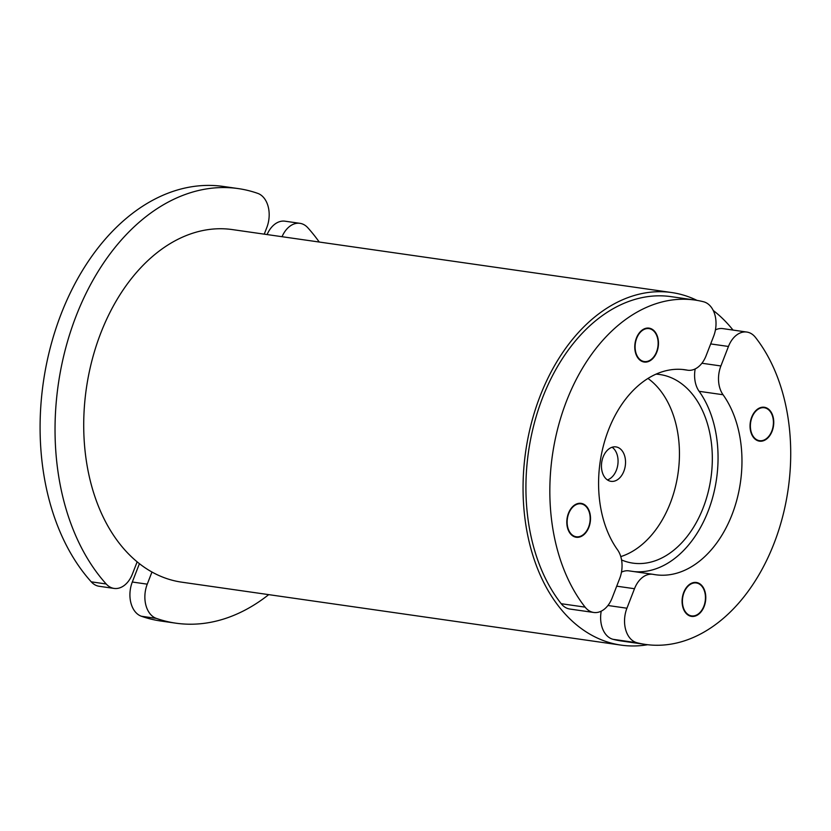 <?xml version="1.0" encoding="UTF-8"?>
<svg xmlns="http://www.w3.org/2000/svg" width="831" height="831" viewBox="0 0 831 831"><rect width="100%" height="100%" fill="white"/><g stroke="black" fill="none" stroke-linecap="round" stroke-linejoin="round"><path stroke-width="1.25" d="M640.774 360.166A16.641 11.395 -81.8 0 1 640.202 332.421A16.641 11.395 -81.8 0 1 658.027 340.939A16.641 11.395 -81.8 0 1 656.397 352.261A16.641 11.395 -81.8 0 1 640.774 360.166M648.876 328.11A17.119 11.717 -81.8 0 1 652.293 329.512A17.119 11.717 -81.8 0 1 658.007 340.772A17.119 11.717 -81.8 0 1 658.017 340.855M656.365 352.344A17.119 11.717 -81.8 0 1 656.334 352.417A17.119 11.717 -81.8 0 1 644.015 362.004M238.154 188.575L223.217 186.435A219.519 150.266 98.2 0 0 56.3 327.372A219.519 150.266 98.2 0 0 91.254 581.835A24.847 17.015 98.2 0 0 99.138 586.281L114.086 588.421A24.847 17.015 -81.8 0 1 106.202 583.985A219.519 150.266 -81.8 0 1 71.248 329.512A219.519 150.266 -81.8 0 1 238.154 188.575A219.519 150.266 -81.8 0 1 257.714 193.363A24.847 17.015 -81.8 0 1 266.793 227.59L264.248 234.155M621.11 645.126L181.76 582.178A178.104 121.918 -81.8 0 1 151.959 572.019A178.104 121.918 -81.8 0 1 144.397 567.324A178.104 121.918 -81.8 0 1 137.146 561.839A178.104 121.918 -81.8 0 1 93.674 354.224A178.104 121.918 -81.8 0 1 232.285 229.574L671.625 292.533A178.104 121.918 98.2 0 0 531.393 423.124A178.104 121.918 98.2 0 0 583.746 630.282A178.104 121.918 98.2 0 0 621.11 645.126A178.104 121.918 98.2 0 0 647.65 644.721M137.146 561.839L132.43 573.992A24.847 17.015 -81.8 0 1 114.086 588.421M607.378 479.892A17.399 11.904 -81.8 0 1 602.257 459.657A17.399 11.904 -81.8 0 1 615.958 446.901A17.399 11.904 -81.8 0 1 619.604 448.345A17.399 11.904 -81.8 0 1 624.725 468.58A17.399 11.904 -81.8 0 1 611.024 481.336A17.399 11.904 -81.8 0 1 607.378 479.892M607.419 479.913A17.399 11.904 -81.8 0 0 617.807 464.768A17.399 11.904 -81.8 0 0 612.135 447.275A17.399 11.904 98.2 0 0 612.094 447.255M656.002 374.147A95.264 65.213 -81.8 0 1 659.876 374.532A95.264 65.213 -81.8 0 1 679.862 382.478A95.264 65.213 -81.8 0 1 707.867 493.282A95.264 65.213 -81.8 0 1 632.858 563.127A95.264 65.213 -81.8 0 1 621.567 559.969M696.991 300.375A178.104 121.918 98.2 0 0 671.625 292.533M694.955 300.053L671.043 296.636A173.959 119.082 98.2 0 0 540.441 403.482A173.959 119.082 98.2 0 0 561.205 603.711A24.847 17.015 98.2 0 0 569.848 609.04L593.76 612.468A24.847 17.015 -81.8 0 1 585.117 607.139A173.959 119.082 -81.8 0 1 564.353 406.91A173.959 119.082 -81.8 0 1 694.955 300.053A173.959 119.082 -81.8 0 1 703.566 301.767A24.847 17.015 -81.8 0 1 713.632 336.295L706.07 355.793A24.847 17.015 -81.8 0 1 687.725 370.221A24.847 17.015 -81.8 0 1 687.185 370.127A103.543 70.884 98.2 0 0 684.962 369.753A103.543 70.884 98.2 0 0 607.949 431.372A103.543 70.884 98.2 0 0 617.506 549.769A24.847 17.015 -81.8 0 1 619.666 578.553L612.104 598.04A24.847 17.015 -81.8 0 1 593.76 612.468M572.808 535.393A16.641 11.395 -81.8 0 1 572.237 507.648A16.641 11.395 -81.8 0 1 590.062 516.155A16.641 11.395 -81.8 0 1 588.431 527.488A16.641 11.395 -81.8 0 1 572.808 535.393M580.911 503.337A17.119 11.717 -81.8 0 1 584.328 504.739A17.119 11.717 -81.8 0 1 590.041 515.989A17.119 11.717 -81.8 0 1 590.052 516.072M588.4 527.56A17.119 11.717 -81.8 0 1 588.369 527.643A17.119 11.717 -81.8 0 1 576.06 537.231M652.636 329.564A17.119 11.717 -81.8 0 1 657.674 349.477A17.119 11.717 -81.8 0 1 644.191 362.036A17.119 11.717 -81.8 0 1 635.019 343.421A17.119 11.717 -81.8 0 1 649.053 328.131A17.119 11.717 -81.8 0 1 652.636 329.564M584.681 504.781A17.119 11.717 -81.8 0 1 589.709 524.704A17.119 11.717 -81.8 0 1 576.226 537.252A17.119 11.717 -81.8 0 1 567.054 518.648A17.119 11.717 -81.8 0 1 581.087 503.357A17.119 11.717 -81.8 0 1 584.681 504.781M767.751 409.122A16.641 11.395 -81.8 0 1 773.297 420.06A16.641 11.395 -81.8 0 1 771.677 431.393A16.641 11.395 -81.8 0 1 755.888 439.184A16.641 11.395 -81.8 0 1 752.024 417.266A16.641 11.395 -81.8 0 1 767.751 409.122M764.156 407.232A17.119 11.717 -81.8 0 1 767.574 408.634A17.119 11.717 -81.8 0 1 773.287 419.894A17.119 11.717 -81.8 0 1 773.287 419.977M771.646 431.466A17.119 11.717 -81.8 0 1 771.615 431.549A17.119 11.717 -81.8 0 1 759.295 441.126M282.041 236.71A24.847 17.015 -81.8 0 1 299.96 223.331L285.012 221.191A24.847 17.015 98.2 0 0 267.094 234.571M139.421 563.678L132.306 582.022A24.847 17.015 98.2 0 0 141.395 616.249A219.519 150.266 98.2 0 0 160.944 621.037L175.881 623.177A219.519 150.266 -81.8 0 1 156.332 618.389A24.847 17.015 -81.8 0 1 147.253 584.162L151.959 572.019M705.332 595.204A17.119 11.717 98.2 0 0 705.322 595.11A17.119 11.717 98.2 0 0 699.609 583.861A17.119 11.717 98.2 0 0 696.191 582.458M687.912 614.95A17.119 11.717 -81.8 0 1 682.885 595.038A17.119 11.717 -81.8 0 1 696.357 582.479A17.119 11.717 -81.8 0 1 705.54 601.093A17.119 11.717 -81.8 0 1 691.506 616.384A17.119 11.717 -81.8 0 1 687.912 614.95M691.33 616.353A17.119 11.717 98.2 0 0 703.649 606.765A17.119 11.717 98.2 0 0 703.68 606.692M636.993 642.747A24.847 17.015 -81.8 0 1 626.927 608.219L634.489 588.722A24.847 17.015 -81.8 0 1 652.834 574.294A24.847 17.015 -81.8 0 1 653.363 574.387A103.543 70.884 98.2 0 0 655.586 574.751A103.543 70.884 98.2 0 0 732.599 513.143A103.543 70.884 98.2 0 0 723.043 394.735A24.847 17.015 -81.8 0 1 720.893 365.962L728.455 346.465A24.847 17.015 -81.8 0 1 746.799 332.047A24.847 17.015 -81.8 0 1 755.431 337.376A173.959 119.082 -81.8 0 1 776.206 537.605A173.959 119.082 -81.8 0 1 645.604 644.451A173.959 119.082 -81.8 0 1 636.993 642.747L613.081 639.319A24.847 17.015 -81.8 0 1 601.218 611.18M755.878 439.724A17.119 11.717 -81.8 0 1 750.84 419.811A17.119 11.717 -81.8 0 1 764.323 407.263A17.119 11.717 -81.8 0 1 773.505 425.867A17.119 11.717 -81.8 0 1 759.472 441.157A17.119 11.717 -81.8 0 1 755.878 439.724M621.463 572.164A24.847 17.015 -81.8 0 1 628.922 570.866L652.834 574.294M634.178 571.624A103.543 70.884 98.2 0 0 709.31 508.032A103.543 70.884 98.2 0 0 699.131 391.318A24.847 17.015 -81.8 0 1 695.183 368.922M715.429 329.907A24.847 17.015 -81.8 0 1 722.887 328.619L746.799 332.047M645.604 644.451L621.692 641.033A173.959 119.082 -81.8 0 1 613.081 639.319M299.96 223.331A24.847 17.015 -81.8 0 1 307.844 227.777A219.519 150.266 -81.8 0 1 319.239 242.039M268.725 594.632A219.519 150.266 -81.8 0 1 175.881 623.177M699.785 584.338A16.641 11.395 -81.8 0 1 705.332 595.287A16.641 11.395 -81.8 0 1 703.712 606.609A16.641 11.395 -81.8 0 1 687.923 614.4A16.641 11.395 -81.8 0 1 684.058 592.493A16.641 11.395 -81.8 0 1 699.785 584.338M647.951 378.437A95.264 65.213 -81.8 0 1 677.857 474.615A95.264 65.213 -81.8 0 1 620.767 556.604M733.025 330.073A178.104 121.918 98.2 0 0 713.216 310.451M106.202 583.985L91.254 581.835M687.185 370.127L682.729 369.494M585.117 607.139L561.205 603.711M626.927 608.219L607.949 605.498M616.706 586.177L634.489 588.722M699.131 391.318L723.043 394.735M720.893 365.962L701.904 363.24M710.671 343.92L728.455 346.465M147.253 584.162L132.306 582.022M141.395 616.249L156.332 618.389M682.469 369.463L687.725 370.221"/></g></svg>
